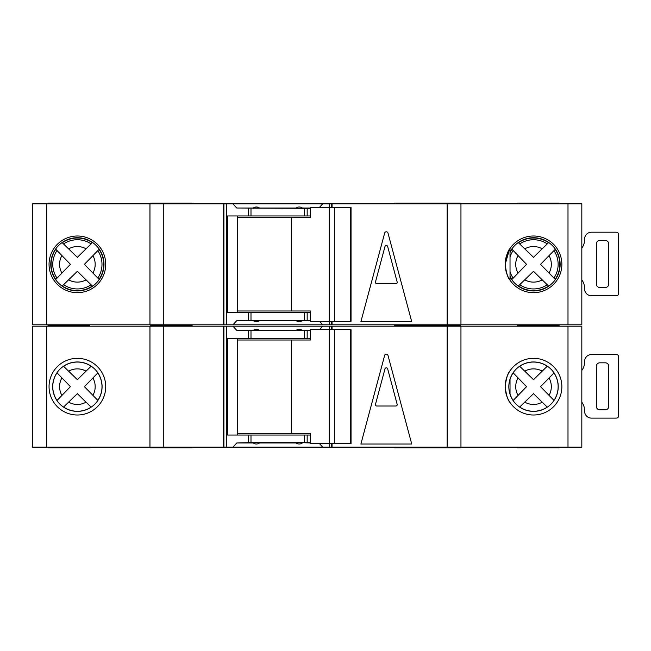 <?xml version="1.0" encoding="UTF-8"?>
<svg xmlns="http://www.w3.org/2000/svg" width="651" height="651" viewBox="0 0 651 651"><rect width="100%" height="100%" fill="white"/><g stroke="black" fill="none" stroke-linecap="round" stroke-linejoin="round"><path stroke-width="0.98" d="M350.515 443.681L350.515 329.65L351.035 329.65L351.035 443.681L334.378 443.681L334.378 329.65L310.429 329.65L310.429 340.017L237.46 340.017M334.378 443.681L329.52 443.681L329.52 329.65M329.52 443.681L310.429 443.681L310.429 433.314L291.591 433.314L291.591 340.017M291.591 433.314L237.46 433.314M350.515 329.65L334.378 329.65M533.527 361.964A24.697 24.697 0 0 0 508.83 386.661A24.697 24.697 0 0 0 533.527 411.367A24.697 24.697 0 0 0 558.224 386.661A24.697 24.697 0 0 0 533.527 361.964M581.823 370.419A13.826 13.826 0 0 0 584.582 362.127L584.582 361.435A6.909 6.909 0 0 1 591.49 354.526L615.683 354.526A6.909 6.909 0 0 1 617.067 354.665A1.725 1.725 0 0 1 618.45 356.357L618.45 416.282A1.725 1.725 0 0 1 617.067 417.975A6.909 6.909 0 0 1 615.683 418.113L591.49 418.113A6.909 6.909 0 0 1 584.582 411.196L584.582 410.504A13.826 13.826 0 0 0 581.823 402.22M605.316 409.821L599.791 409.821A3.458 3.458 0 0 1 596.332 406.362L596.332 366.277A3.458 3.458 0 0 1 599.791 362.819L605.316 362.819A3.458 3.458 0 0 1 608.775 366.277L608.775 406.362A3.458 3.458 0 0 1 605.316 409.821M77.388 361.964A24.697 24.697 0 0 0 52.69 386.661A24.697 24.697 0 0 0 77.388 411.367A24.697 24.697 0 0 0 102.085 386.661A24.697 24.697 0 0 0 77.388 361.964M519.653 407.095L533.511 393.652L547.239 407.103A24.608 24.608 0 0 1 519.718 407.03L533.511 393.652L542.185 402.204A17.789 17.789 0 0 1 524.796 402.163M63.505 407.095L77.371 393.652L91.099 407.103A24.608 24.608 0 0 1 63.578 407.03L77.371 393.652L86.038 402.204A17.789 17.789 0 0 1 68.656 402.163M460.265 447.139L460.265 447.831L394.612 447.831L394.612 447.139M460.265 326.192L460.265 325.5L394.612 325.5L394.612 324.808M394.612 326.192L394.612 325.5L418.805 325.5L418.805 324.808M559.103 447.139L559.103 447.831L517.635 447.831L517.635 447.139M517.635 326.192L517.635 324.808M192.11 447.139L192.11 447.831L150.65 447.831L150.65 447.139M192.11 326.192L192.11 325.5L150.65 325.5L150.65 324.808M150.65 326.192L150.65 325.5L192.11 325.5L192.11 324.808M418.805 447.831L418.805 447.139M418.805 326.192L418.805 325.5L460.265 325.5L460.265 324.808M77.388 415.004A28.335 28.335 0 0 1 49.053 386.661A28.335 28.335 0 0 1 77.388 358.327A28.335 28.335 0 0 1 105.722 386.661A28.335 28.335 0 0 1 77.388 415.004L77.388 415.004M505.192 386.661C506.218 378.288 507.829 373.007 510.026 370.826C507.845 372.974 506.234 378.247 505.192 386.629C506.201 395.011 507.813 400.3 510.026 402.497C507.845 400.365 506.234 395.092 505.192 386.661L505.681 381.421M510.026 402.497L509.367 401.472M533.527 415.004A28.335 28.335 0 0 1 505.192 386.661A28.335 28.335 0 0 1 533.527 358.327A28.335 28.335 0 0 1 561.862 386.661A28.335 28.335 0 0 1 533.527 415.004M302.349 442.647L310.429 442.989M567.997 447.139L567.997 326.192L581.823 326.192L581.823 447.139L232.928 447.139L236.744 442.989L253.28 442.989C255.355 444.348 257.422 444.348 259.497 442.989L296.124 442.989C298.199 444.348 300.274 444.348 302.349 442.989M302.349 330.684L302.349 330.342C300.274 328.975 298.199 328.975 296.124 330.342L296.124 330.684M296.124 330.342L259.497 330.342C257.422 328.975 255.355 328.975 253.28 330.342L253.28 330.684M232.928 447.139L226.312 447.139L226.312 326.192L46.376 326.192L46.376 447.139L32.55 447.139L32.55 326.192L46.376 326.192M46.376 447.139L226.312 447.139M567.997 326.192L322.701 326.192L319.519 329.65M253.28 330.342L236.744 330.342L232.928 326.192L226.312 326.192M232.928 326.192L322.701 326.192M97.886 400.438L84.394 386.661L97.821 372.958A24.608 24.608 0 0 1 97.821 400.373L84.394 386.661L92.93 378.011A17.789 17.789 0 0 1 92.93 395.32M96.324 374.512L97.17 373.633M97.373 373.422L97.788 372.99M89.545 405.606L90.416 406.444M90.627 406.655L91.059 407.062M56.954 372.787L70.414 386.661L57.019 400.479A24.608 24.608 0 0 1 57.019 372.852L70.414 386.661L61.894 395.401A17.789 17.789 0 0 1 61.894 377.93M58.509 398.917L57.67 399.795M57.467 400.007L57.052 400.438M91.164 366.163L77.371 379.679L63.505 366.236M65.133 367.791L64.262 366.952M64.042 366.741L63.611 366.334M63.578 366.293A24.608 24.608 0 0 1 91.099 366.228L77.371 379.679L68.656 371.168A17.789 17.789 0 0 1 86.038 371.127M542.185 371.127L533.511 379.679L519.718 366.293A24.608 24.608 0 0 1 547.239 366.228L542.185 371.127A17.789 17.789 0 0 0 524.796 371.168L533.511 379.679L547.304 366.163M554.025 400.438L540.533 386.661L553.968 372.958A24.608 24.608 0 0 1 553.968 400.373L540.533 386.661L549.07 378.011A17.789 17.789 0 0 1 549.07 395.32M552.471 374.512L553.309 373.633M553.513 373.422L553.928 372.99M545.684 405.606L546.555 406.444M546.767 406.655L547.198 407.062M513.094 372.787L526.561 386.661L513.159 400.479A24.608 24.608 0 0 1 510.026 393.977M514.648 398.917L513.81 399.795M513.606 400.007L513.2 400.438M510.026 379.354A24.608 24.608 0 0 1 513.159 372.852L526.561 386.661L518.033 395.401A17.789 17.789 0 0 1 518.033 377.93M521.28 367.791L520.401 366.952M520.19 366.741L519.75 366.334M384.651 355.397A1.725 1.725 0 0 1 387.988 355.397L411.733 444.031L360.898 444.031L384.651 355.397M332.067 447.139L332.067 443.681M332.067 329.65L332.067 326.192M319.519 443.681L322.701 447.139M310.429 330.684L236.744 330.342M310.429 338.284L304.635 338.284L304.635 330.684M310.429 442.647L304.635 442.647L304.635 435.047L310.429 435.047M236.744 442.989L248.446 442.647L248.446 435.047L304.635 435.047M304.635 338.284L227.516 338.284L227.516 435.047L248.446 435.047M304.635 442.647L248.446 442.647M223.903 447.139L223.903 326.192M223.562 447.139L223.562 326.192M149.958 447.139L149.958 326.192M460.957 447.139L460.957 326.192M331.717 447.139L331.717 443.681M331.717 329.65L331.717 326.192M237.46 338.284L237.46 435.047M48.011 326.192L48.011 324.808M89.48 326.192L89.48 325.5L48.011 325.5L89.48 325.5L89.48 324.808M89.48 447.139L89.48 447.831L48.011 447.831L48.011 447.139M559.103 326.192L559.103 325.5L517.635 325.5L559.103 325.5L559.103 324.808M310.429 330.342L302.349 330.342M375.489 404.279A1.383 1.383 0 0 0 376.823 406.012L395.816 406.012A1.383 1.383 0 0 0 397.151 404.279L387.654 368.84A1.383 1.383 0 0 0 384.985 368.84L375.489 404.279M581.823 248.088A13.826 13.826 0 0 0 584.582 239.804L584.582 239.112A6.909 6.909 0 0 1 591.49 232.195L615.683 232.195A6.909 6.909 0 0 1 617.067 232.342A1.725 1.725 0 0 1 618.45 234.035L618.45 293.951A1.725 1.725 0 0 1 617.067 295.644A6.909 6.909 0 0 1 615.683 295.782L591.49 295.782A6.909 6.909 0 0 1 584.582 288.873L584.582 288.181A13.826 13.826 0 0 0 581.823 279.889M605.316 287.49L599.791 287.49A3.458 3.458 0 0 1 596.332 284.031L596.332 243.946A3.458 3.458 0 0 1 599.791 240.496L605.316 240.496A3.458 3.458 0 0 1 608.775 243.946L608.775 284.031A3.458 3.458 0 0 1 605.316 287.49M350.515 321.35L350.515 207.319L351.035 207.319L351.035 321.35L334.378 321.35L334.378 207.319L310.429 207.319L310.429 217.686L237.46 217.686M334.378 321.35L329.52 321.35L329.52 207.319M329.52 321.35L310.429 321.35L310.429 310.983L291.591 310.983L291.591 217.686M291.591 310.983L237.46 310.983M350.515 207.319L334.378 207.319M91.099 284.772L92.352 285.984A26.317 26.317 0 0 1 62.309 285.903L77.371 271.321L91.099 284.772A24.608 24.608 0 0 1 63.578 284.707L77.371 271.321L86.038 279.873A17.789 17.789 0 0 1 68.656 279.832M547.239 284.772L548.492 285.984A26.317 26.317 0 0 1 518.456 285.903L533.511 271.321L547.239 284.772A24.608 24.608 0 0 1 519.718 284.707L533.511 271.321L542.185 279.873A17.789 17.789 0 0 1 524.796 279.832M460.265 203.861L460.265 203.169L394.612 203.169L394.612 203.861M517.635 203.861L517.635 203.169L559.103 203.169L559.103 203.861M192.11 203.861L192.11 203.169L150.65 203.169L150.65 203.861M418.805 203.861L418.805 203.169M77.388 292.673A28.335 28.335 0 0 1 49.053 264.339A28.335 28.335 0 0 1 77.388 235.996A28.335 28.335 0 0 1 105.722 264.339A28.335 28.335 0 0 1 77.388 292.673L77.388 292.673M505.192 264.339C506.218 255.957 507.829 250.676 510.026 248.503C507.845 250.651 506.234 255.916 505.192 264.306C506.201 272.679 507.813 277.969 510.026 280.174C507.845 278.042 506.234 272.761 505.192 264.339L509.473 249.357M510.026 248.503L510.026 280.174L508.984 278.498M533.527 292.673A28.335 28.335 0 0 1 505.192 264.339A28.335 28.335 0 0 1 533.527 235.996A28.335 28.335 0 0 1 561.862 264.339A28.335 28.335 0 0 1 533.527 292.673M302.349 320.316L310.429 320.658M567.997 324.808L567.997 203.861L581.823 203.861L581.823 324.808L232.928 324.808L236.744 320.658L253.28 320.658C255.355 322.025 257.422 322.025 259.497 320.658L296.124 320.658C298.199 322.025 300.274 322.025 302.349 320.658M302.349 208.353L302.349 208.011C300.274 206.652 298.199 206.652 296.124 208.011L296.124 208.353M296.124 208.011L259.497 208.011C257.422 206.652 255.355 206.652 253.28 208.011L253.28 208.353M232.928 324.808L226.312 324.808L226.312 203.861L46.376 203.861L46.376 324.808L32.55 324.808L32.55 203.861L46.376 203.861M46.376 324.808L226.312 324.808M567.997 203.861L322.701 203.861L319.519 207.319M253.28 208.011L236.744 208.011L232.928 203.861L226.312 203.861M232.928 203.861L322.701 203.861M97.821 250.627A24.608 24.608 0 0 1 97.821 278.042L84.394 264.339L99.033 249.374A26.317 26.317 0 0 1 99.033 279.303L84.394 264.339L92.93 255.68A17.789 17.789 0 0 1 92.93 272.989M96.324 252.181L97.17 251.31M97.373 251.091L97.788 250.668M89.545 283.275L90.416 284.113M90.627 284.324L91.059 284.739M57.019 278.148A24.608 24.608 0 0 1 57.019 250.521L70.414 264.339L55.815 279.409A26.317 26.317 0 0 1 55.815 249.26L70.414 264.339L61.894 273.07A17.789 17.789 0 0 1 61.894 255.599M58.509 276.585L57.67 277.464M57.467 277.676L57.052 278.107M62.309 242.766L63.578 243.97A24.608 24.608 0 0 1 91.099 243.897L77.371 257.348L62.309 242.766A26.317 26.317 0 0 1 92.352 242.693L77.371 257.348L68.656 248.837A17.789 17.789 0 0 1 86.038 248.796M65.133 245.46L64.262 244.621M64.042 244.418L63.611 244.003M542.185 248.796L533.511 257.348L518.456 242.766A26.317 26.317 0 0 1 548.492 242.693L542.185 248.796A17.789 17.789 0 0 0 524.796 248.837L533.511 257.348L547.239 243.897A24.608 24.608 0 0 0 519.718 243.97M553.968 250.627A24.608 24.608 0 0 1 553.968 278.042L540.533 264.339L555.173 249.374A26.317 26.317 0 0 1 555.173 279.303L540.533 264.339L549.07 255.68A17.789 17.789 0 0 1 549.07 272.989M552.471 252.181L553.309 251.31M553.513 251.091L553.928 250.668M545.684 283.275L546.555 284.113M546.767 284.324L547.198 284.739M510.026 252.49A26.317 26.317 0 0 1 511.963 249.26L526.561 264.339L511.963 279.409A26.317 26.317 0 0 1 510.026 276.179M514.648 276.585L513.81 277.464M513.606 277.676L513.2 278.107M510.026 257.023A24.608 24.608 0 0 1 513.159 250.521L526.561 264.339L518.033 273.07A17.789 17.789 0 0 1 518.033 255.599M521.28 245.46L520.401 244.621M520.19 244.418L519.75 244.003M384.651 233.074A1.725 1.725 0 0 1 387.988 233.074L411.733 321.7L360.898 321.7L384.651 233.074M332.067 324.808L332.067 321.35M332.067 207.319L332.067 203.861M319.519 321.35L322.701 324.808M310.429 208.353L236.744 208.011M310.429 215.953L304.635 215.953L304.635 208.353M310.429 320.316L304.635 320.316L304.635 312.716L310.429 312.716M236.744 320.658L248.446 320.316L248.446 312.716L304.635 312.716M304.635 215.953L227.516 215.953L227.516 312.716L248.446 312.716M304.635 320.316L248.446 320.316M223.903 324.808L223.903 203.861M223.562 324.808L223.562 203.861M149.958 324.808L149.958 203.861M460.957 324.808L460.957 203.861M331.717 324.808L331.717 321.35M331.717 207.319L331.717 203.861M237.46 215.953L237.46 312.716M48.011 203.861L48.011 203.169L89.48 203.169L89.48 203.861M310.429 208.011L302.349 208.011M375.489 281.948A1.383 1.383 0 0 0 376.823 283.69L395.816 283.69A1.383 1.383 0 0 0 397.151 281.948L387.654 246.509A1.383 1.383 0 0 0 384.985 246.509L375.489 281.948M447.139 447.139L447.139 326.192M329.308 447.139L329.308 443.681M329.308 329.65L329.308 326.192M307.174 338.284L307.174 330.684M307.174 442.647L307.174 435.047M248.446 338.284L248.446 330.684M250.993 442.647L250.993 435.047M250.993 338.284L250.993 330.684M163.775 447.139L163.775 326.192M510.026 276.821A26.61 26.61 0 0 0 560.137 264.339A26.61 26.61 0 0 0 510.026 251.856M77.388 290.94A26.61 26.61 0 0 0 103.997 264.339A26.61 26.61 0 0 0 77.388 237.729A26.61 26.61 0 0 0 50.778 264.339A26.61 26.61 0 0 0 77.388 290.94M447.139 324.808L447.139 203.861M329.308 324.808L329.308 321.35M329.308 207.319L329.308 203.861M307.174 215.953L307.174 208.353M307.174 320.316L307.174 312.716M248.446 215.953L248.446 208.353M250.993 320.316L250.993 312.716M250.993 215.953L250.993 208.353M163.775 324.808L163.775 203.861M510.026 271.646A24.608 24.608 0 0 0 513.159 278.148M510.026 394.27L510.026 379.061"/></g></svg>
